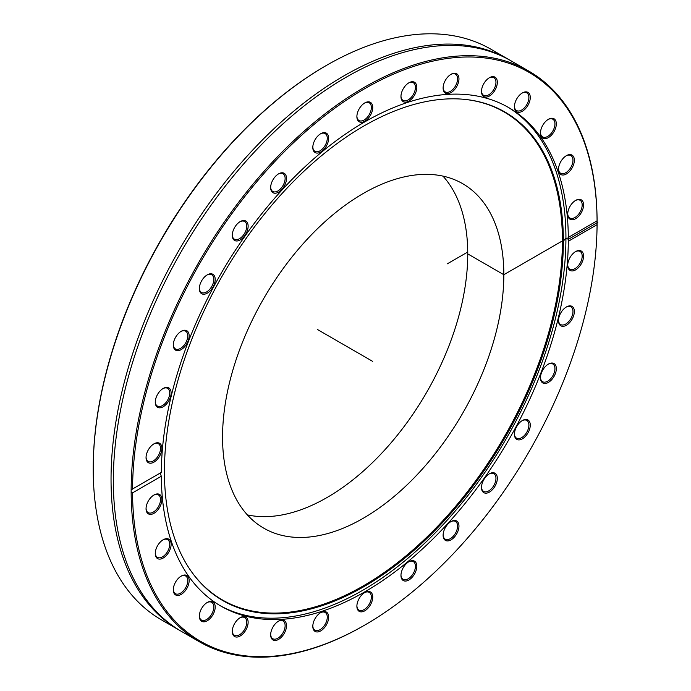 <?xml version="1.0" encoding="UTF-8"?>
<svg xmlns="http://www.w3.org/2000/svg" width="691" height="691" viewBox="0 0 691 691"><rect width="100%" height="100%" fill="white"/><g stroke="black" fill="none" stroke-linecap="round" stroke-linejoin="round"><path stroke-width="1.04" d="M326.187 65.55L325.496 65.947A328.484 189.654 120 0 0 93.225 468.256L93.225 469.051A329.46 190.215 -60 0 1 326.187 65.55A329.46 190.215 -60 0 1 490.921 49.225L508.74 59.512A329.46 190.215 120 0 0 254.849 147.779A329.46 190.215 120 0 0 111.044 479.338A329.46 190.215 120 0 0 179.28 630.157A329.46 190.215 120 0 0 180.429 630.814M131.152 490.092L132.542 489.029A328.484 189.654 -60 0 1 364.813 88.638A328.484 189.654 -60 0 1 597.076 220.835L597.084 221.085A329.46 190.215 120 0 0 528.848 71.121A329.46 190.215 120 0 0 275.312 159.025A329.46 190.215 120 0 0 131.152 490.092L131.152 491.811A329.46 190.215 120 0 0 199.388 641.775A329.46 190.215 120 0 0 364.122 625.45L364.813 625.053A328.484 189.654 -60 0 1 132.542 492.864L131.152 491.811M132.093 489.254L161.305 472.419L160.467 473.862L161.305 476.254L132.542 492.864M597.076 220.835L597.076 224.67L568.313 241.271L568.313 237.436L597.076 220.835M528.848 71.121L511.029 60.843A329.46 190.215 120 0 0 414.522 49.562A329.46 190.215 120 0 0 113.333 480.668A329.46 190.215 120 0 0 123.551 553.543A329.46 190.215 120 0 0 181.569 631.488L199.388 641.775M568.097 237.531L568.313 237.436A287.801 166.168 120 0 0 508.714 107.597A287.801 166.168 120 0 0 287.698 183.901A287.801 166.168 120 0 0 161.305 472.419M597.076 224.67A328.484 189.654 -60 0 1 364.813 625.053M179.28 630.157L161.461 619.879A329.46 190.215 -60 0 1 93.225 469.051M509.88 60.186A329.46 190.215 120 0 0 508.74 59.512M153.152 462.564A11.211 6.469 120 0 0 161.893 448.891A11.211 6.469 120 0 0 153.981 443.829A11.211 6.469 120 0 0 146.051 457.563A11.211 6.469 120 0 0 153.152 462.564M177.259 350.665A11.211 6.469 120 0 0 188.876 338.4A11.211 6.469 120 0 0 181.215 331.3A11.211 6.469 120 0 0 173.294 345.025A11.211 6.469 120 0 0 177.259 350.665M233.791 239.829A11.211 6.469 120 0 0 247.266 230.829A11.211 6.469 120 0 0 240.2 221.595A11.211 6.469 120 0 0 232.28 235.329A11.211 6.469 120 0 0 233.791 239.829M312.98 149.23A11.211 6.469 120 0 0 321.833 151.277A11.211 6.469 120 0 0 328.64 137.647A11.211 6.469 120 0 0 320.736 133.7A11.211 6.469 120 0 0 312.807 147.425A11.211 6.469 120 0 0 312.98 149.23M401.134 94.529A11.211 6.469 120 0 0 400.961 96.533A11.211 6.469 120 0 0 408.882 101.111A11.211 6.469 120 0 0 416.811 87.386A11.211 6.469 120 0 0 408.882 82.808A11.211 6.469 120 0 0 401.134 94.529M483.009 85.192A11.211 6.469 120 0 0 481.489 91.445A11.211 6.469 120 0 0 489.418 96.014A11.211 6.469 120 0 0 497.339 82.289A11.211 6.469 120 0 0 489.418 77.712A11.211 6.469 120 0 0 483.009 85.192M544.439 122.817A11.211 6.469 120 0 0 540.474 133.035A11.211 6.469 120 0 0 548.404 137.604A11.211 6.469 120 0 0 556.324 123.879A11.211 6.469 120 0 0 548.404 119.31A11.211 6.469 120 0 0 544.439 122.817M574.817 200.917A11.211 6.469 120 0 0 567.717 214.115A11.211 6.469 120 0 0 575.646 218.684A11.211 6.469 120 0 0 583.567 204.959A11.211 6.469 120 0 0 575.646 200.39A11.211 6.469 120 0 0 574.817 200.917M563.977 157.513A11.211 6.469 120 0 0 558.501 169.373A11.211 6.469 120 0 0 566.43 173.951A11.211 6.469 120 0 0 574.351 160.226A11.211 6.469 120 0 0 566.43 155.648A11.211 6.469 120 0 0 563.977 157.513M517.049 98.355A11.211 6.469 120 0 0 514.432 106.673A11.211 6.469 120 0 0 522.353 111.242A11.211 6.469 120 0 0 530.273 97.517A11.211 6.469 120 0 0 522.353 92.939A11.211 6.469 120 0 0 517.049 98.355M443.795 83.896A11.211 6.469 120 0 0 443.112 88.016A11.211 6.469 120 0 0 451.033 92.585A11.211 6.469 120 0 0 458.962 78.86A11.211 6.469 120 0 0 451.033 74.291A11.211 6.469 120 0 0 443.795 83.896M356.884 116.632A11.211 6.469 120 0 0 364.813 121.21A11.211 6.469 120 0 0 372.734 107.485A11.211 6.469 120 0 0 364.813 102.907A11.211 6.469 120 0 0 356.884 116.632M271.347 190.906A11.211 6.469 120 0 0 280.771 190.535A11.211 6.469 120 0 0 286.428 177.198A11.211 6.469 120 0 0 278.585 173.856A11.211 6.469 120 0 0 270.656 187.581A11.211 6.469 120 0 0 271.347 190.906M201.962 293.865A11.211 6.469 120 0 0 214.668 283.016A11.211 6.469 120 0 0 207.265 274.854A11.211 6.469 120 0 0 199.345 288.579A11.211 6.469 120 0 0 201.962 293.865M160.744 407.725A11.211 6.469 120 0 0 171.023 394.518A11.211 6.469 120 0 0 163.188 388.454A11.211 6.469 120 0 0 155.268 402.179A11.211 6.469 120 0 0 160.744 407.725M161.305 476.254A287.801 166.168 120 0 0 220.904 606.093A287.801 166.168 120 0 0 441.92 529.798A287.801 166.168 120 0 0 568.313 241.271M328.484 619.162A11.211 6.469 120 0 0 320.736 612.589A11.211 6.469 120 0 0 312.807 626.314A11.211 6.469 120 0 0 319.907 631.315A11.211 6.469 120 0 0 328.484 619.162M246.618 628.508A11.211 6.469 120 0 0 247.266 618.6A11.211 6.469 120 0 0 240.2 617.676A11.211 6.469 120 0 0 232.28 631.401A11.211 6.469 120 0 0 237.756 636.947A11.211 6.469 120 0 0 246.618 628.508M185.179 590.874A11.211 6.469 120 0 0 188.876 578.453A11.211 6.469 120 0 0 181.215 576.087A11.211 6.469 120 0 0 173.294 589.812A11.211 6.469 120 0 0 185.179 590.874M154.801 512.782A11.211 6.469 120 0 0 161.893 499.109A11.211 6.469 120 0 0 153.981 495.006A11.211 6.469 120 0 0 146.051 508.731A11.211 6.469 120 0 0 154.801 512.782M576.475 251.135A11.211 6.469 120 0 0 575.646 251.559A11.211 6.469 120 0 0 567.717 265.284A11.211 6.469 120 0 0 575.37 270.017A11.211 6.469 120 0 0 583.55 256.784A11.211 6.469 120 0 0 576.475 251.135M552.368 363.034A11.211 6.469 120 0 0 548.404 364.097A11.211 6.469 120 0 0 540.474 377.822A11.211 6.469 120 0 0 552.368 378.884A11.211 6.469 120 0 0 552.368 363.034M495.827 473.871A11.211 6.469 120 0 0 489.418 473.793A11.211 6.469 120 0 0 481.489 487.526A11.211 6.469 120 0 0 491.862 490.239A11.211 6.469 120 0 0 495.827 473.871M416.638 564.469A11.211 6.469 120 0 0 408.882 561.697A11.211 6.469 120 0 0 400.961 575.422A11.211 6.469 120 0 0 409.711 579.464A11.211 6.469 120 0 0 416.638 564.469M372.734 597.067A11.211 6.469 120 0 0 364.813 592.489A11.211 6.469 120 0 0 356.884 606.214A11.211 6.469 120 0 0 364.813 610.792A11.211 6.469 120 0 0 372.734 597.067M458.28 522.793A11.211 6.469 120 0 0 451.033 521.541A11.211 6.469 120 0 0 443.112 535.266A11.211 6.469 120 0 0 452.683 538.695A11.211 6.469 120 0 0 458.28 522.793M527.656 419.826A11.211 6.469 120 0 0 522.353 420.543A11.211 6.469 120 0 0 514.432 434.268A11.211 6.469 120 0 0 525.575 436.185A11.211 6.469 120 0 0 527.656 419.826M568.874 305.975A11.211 6.469 120 0 0 566.43 306.942A11.211 6.469 120 0 0 558.501 320.667A11.211 6.469 120 0 0 565.601 325.668A11.211 6.469 120 0 0 574.178 313.515A11.211 6.469 120 0 0 568.874 305.975M165.641 556.186A11.211 6.469 120 0 0 171.023 542.945A11.211 6.469 120 0 0 163.188 539.749A11.211 6.469 120 0 0 155.268 553.474A11.211 6.469 120 0 0 165.641 556.186M212.569 615.344A11.211 6.469 120 0 0 214.668 604.055A11.211 6.469 120 0 0 207.265 602.448A11.211 6.469 120 0 0 199.345 616.173A11.211 6.469 120 0 0 204.044 621.822A11.211 6.469 120 0 0 212.569 615.344M285.824 629.803A11.211 6.469 120 0 0 278.585 621.105A11.211 6.469 120 0 0 270.656 634.83A11.211 6.469 120 0 0 276.936 640.16A11.211 6.469 120 0 0 285.824 629.803M320.382 612.805A10.227 5.908 -60 0 1 325.159 612.476A10.227 5.908 -60 0 1 327.119 618.989A10.227 5.908 -60 0 1 322.092 628.162A10.227 5.908 -60 0 1 314.923 630.192A10.227 5.908 -60 0 1 312.816 625.899M278.231 621.321A10.227 5.908 -60 0 1 283.008 621.002A10.227 5.908 -60 0 1 284.502 629.441A10.227 5.908 -60 0 1 272.781 638.717A10.227 5.908 -60 0 1 270.665 634.424M239.846 617.892A10.227 5.908 -60 0 1 244.623 617.573A10.227 5.908 -60 0 1 245.365 627.964A10.227 5.908 -60 0 1 234.396 635.288A10.227 5.908 -60 0 1 232.288 630.995M206.911 602.664A10.227 5.908 -60 0 1 211.688 602.345A10.227 5.908 -60 0 1 211.411 614.619A10.227 5.908 -60 0 1 201.461 620.06A10.227 5.908 -60 0 1 199.354 615.767M180.861 576.303A10.227 5.908 -60 0 1 185.637 575.983A10.227 5.908 -60 0 1 184.143 589.984A10.227 5.908 -60 0 1 175.41 593.699A10.227 5.908 -60 0 1 173.303 589.406M162.834 539.956A10.227 5.908 -60 0 1 167.611 539.636A10.227 5.908 -60 0 1 164.734 555.149A10.227 5.908 -60 0 1 157.384 557.352A10.227 5.908 -60 0 1 155.276 553.059M153.627 495.222A10.227 5.908 -60 0 1 158.394 494.903A10.227 5.908 -60 0 1 160.105 502.607A10.227 5.908 -60 0 1 154.041 511.625A10.227 5.908 -60 0 1 148.168 512.618A10.227 5.908 -60 0 1 146.06 508.326M153.627 444.045A10.227 5.908 -60 0 1 158.394 443.726A10.227 5.908 -60 0 1 159.811 452.415A10.227 5.908 -60 0 1 152.53 461.329A10.227 5.908 -60 0 1 148.168 461.441A10.227 5.908 -60 0 1 146.06 457.148M162.834 388.67A10.227 5.908 -60 0 1 167.611 388.351A10.227 5.908 -60 0 1 168.664 398.007A10.227 5.908 -60 0 1 160.26 406.438A10.227 5.908 -60 0 1 157.384 406.066A10.227 5.908 -60 0 1 155.276 401.773M180.861 331.516A10.227 5.908 -60 0 1 185.637 331.188A10.227 5.908 -60 0 1 186.259 341.82A10.227 5.908 -60 0 1 176.905 349.37A10.227 5.908 -60 0 1 175.41 348.903A10.227 5.908 -60 0 1 173.303 344.61M206.911 275.07A10.227 5.908 -60 0 1 211.688 274.75A10.227 5.908 -60 0 1 211.817 286.324A10.227 5.908 -60 0 1 201.737 292.604A10.227 5.908 -60 0 1 201.461 292.466A10.227 5.908 -60 0 1 199.354 288.173M239.846 221.811A10.227 5.908 -60 0 1 244.623 221.491A10.227 5.908 -60 0 1 244.623 233.299A10.227 5.908 -60 0 1 234.396 239.207A10.227 5.908 -60 0 1 233.662 238.637A10.227 5.908 -60 0 1 232.288 234.914M278.231 174.063A10.227 5.908 -60 0 1 283.008 173.743A10.227 5.908 -60 0 1 283.008 185.559A10.227 5.908 -60 0 1 272.781 191.459A10.227 5.908 -60 0 1 271.287 189.818A10.227 5.908 -60 0 1 270.665 187.166M320.382 133.916A10.227 5.908 -60 0 1 325.159 133.596A10.227 5.908 -60 0 1 325.159 145.404A10.227 5.908 -60 0 1 314.923 151.312A10.227 5.908 -60 0 1 312.971 148.271A10.227 5.908 -60 0 1 312.816 147.019M364.459 103.123A10.227 5.908 -60 0 1 369.236 102.795A10.227 5.908 -60 0 1 369.236 114.611A10.227 5.908 -60 0 1 359 120.519A10.227 5.908 -60 0 1 356.893 116.218M408.528 83.024A10.227 5.908 -60 0 1 413.304 82.704A10.227 5.908 -60 0 1 413.304 94.512A10.227 5.908 -60 0 1 403.078 100.42A10.227 5.908 -60 0 1 400.97 96.118M450.679 74.498A10.227 5.908 -60 0 1 455.455 74.179A10.227 5.908 -60 0 1 455.455 85.995A10.227 5.908 -60 0 1 445.229 91.894A10.227 5.908 -60 0 1 443.121 87.602M489.064 77.928A10.227 5.908 -60 0 1 493.84 77.608A10.227 5.908 -60 0 1 493.84 89.415A10.227 5.908 -60 0 1 483.614 95.323A10.227 5.908 -60 0 1 481.497 91.031M521.999 93.155A10.227 5.908 -60 0 1 526.775 92.836A10.227 5.908 -60 0 1 526.775 104.643A10.227 5.908 -60 0 1 516.548 110.551A10.227 5.908 -60 0 1 514.432 106.259M548.049 119.517A10.227 5.908 -60 0 1 552.826 119.198A10.227 5.908 -60 0 1 552.826 131.014A10.227 5.908 -60 0 1 542.599 136.913A10.227 5.908 -60 0 1 540.483 132.62M566.076 155.864A10.227 5.908 -60 0 1 570.852 155.544A10.227 5.908 -60 0 1 570.852 167.352A10.227 5.908 -60 0 1 560.626 173.26A10.227 5.908 -60 0 1 558.509 168.958M575.292 200.597A10.227 5.908 -60 0 1 580.069 200.278A10.227 5.908 -60 0 1 580.069 212.094A10.227 5.908 -60 0 1 569.833 217.993A10.227 5.908 -60 0 1 567.726 213.7M575.292 251.774A10.227 5.908 -60 0 1 575.707 251.567A10.227 5.908 -60 0 1 580.069 251.455A10.227 5.908 -60 0 1 580.069 263.262A10.227 5.908 -60 0 1 569.833 269.17A10.227 5.908 -60 0 1 567.726 264.878M566.076 307.15A10.227 5.908 -60 0 1 567.967 306.459A10.227 5.908 -60 0 1 570.852 306.83A10.227 5.908 -60 0 1 570.852 318.646A10.227 5.908 -60 0 1 560.626 324.545A10.227 5.908 -60 0 1 558.509 320.253M548.049 364.312A10.227 5.908 -60 0 1 551.323 363.526A10.227 5.908 -60 0 1 552.826 363.993A10.227 5.908 -60 0 1 552.826 375.8A10.227 5.908 -60 0 1 542.599 381.708A10.227 5.908 -60 0 1 540.483 377.407M521.999 420.75A10.227 5.908 -60 0 1 526.499 420.292A10.227 5.908 -60 0 1 526.775 420.43A10.227 5.908 -60 0 1 526.775 432.246A10.227 5.908 -60 0 1 516.548 438.146A10.227 5.908 -60 0 1 514.432 433.853M489.064 474.009A10.227 5.908 -60 0 1 493.84 473.689A10.227 5.908 -60 0 1 494.575 474.259A10.227 5.908 -60 0 1 493.426 486.188A10.227 5.908 -60 0 1 483.614 491.405A10.227 5.908 -60 0 1 481.497 487.112M450.679 521.757A10.227 5.908 -60 0 1 455.455 521.437A10.227 5.908 -60 0 1 456.95 523.087A10.227 5.908 -60 0 1 454.445 534.808A10.227 5.908 -60 0 1 445.229 539.153A10.227 5.908 -60 0 1 443.121 534.86M408.528 561.904A10.227 5.908 -60 0 1 413.304 561.584A10.227 5.908 -60 0 1 415.265 564.625A10.227 5.908 -60 0 1 411.646 575.793A10.227 5.908 -60 0 1 403.078 579.3A10.227 5.908 -60 0 1 400.97 575.007M364.459 592.705A10.227 5.908 -60 0 1 369.236 592.386A10.227 5.908 -60 0 1 371.352 597.067A10.227 5.908 -60 0 1 366.886 607.354A10.227 5.908 -60 0 1 359 610.101A10.227 5.908 -60 0 1 356.893 605.8M219.721 605.402A287.801 166.168 120 0 0 506.33 438.552A287.801 166.168 120 0 0 507.514 106.924M164.432 471.487A282.092 162.869 120 0 0 191.303 571.431A282.092 162.869 120 0 0 504.94 437.757A282.092 162.869 120 0 0 463.886 99.297A282.092 162.869 120 0 0 264.29 214.27A282.092 162.869 120 0 0 164.432 471.487M191.061 571.086A281.729 162.653 120 0 0 504.059 437.239A281.729 162.653 120 0 0 463.471 99.254M222.554 437.109A198.896 114.827 120 0 0 263.746 528.157A198.896 114.827 120 0 0 462.633 413.33A198.896 114.827 120 0 0 462.633 183.668A198.896 114.827 120 0 0 309.369 236.953A198.896 114.827 120 0 0 222.554 437.109M247.361 514.89A198.896 114.827 120 0 0 426.563 392.505A198.896 114.827 120 0 0 442.948 176.11M596.946 221.871L597.775 222.347L568.322 239.354L565.938 237.98L563.364 241.159L562.405 240.9L503.825 274.716L467.755 253.891M467.747 252.025L447.327 263.815M317.635 329.616L372.674 361.384"/></g></svg>
